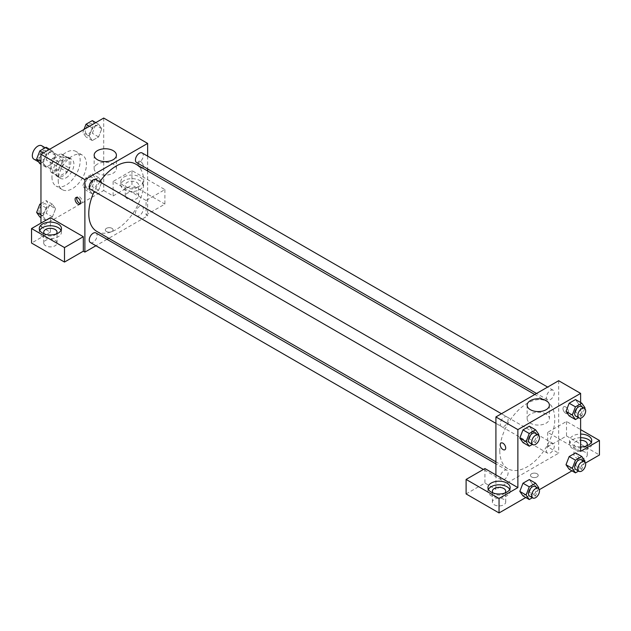 <?xml version="1.0" encoding="UTF-8"?>
<svg xmlns="http://www.w3.org/2000/svg" width="631" height="631" viewBox="0 0 631 631"><rect width="100%" height="100%" fill="white"/><g stroke="black" fill="none" stroke-linecap="round" stroke-linejoin="round"><path stroke-width="0.47" stroke-dasharray="3.15 2.37" d="M33.94 159.193A7.761 4.48 120 0 0 41.709 154.713A7.761 4.48 120 0 0 41.709 145.745M51.158 166.505A7.761 4.48 120 0 0 52.767 170.062A7.761 4.48 120 0 0 60.537 165.582A7.761 4.48 120 0 0 60.537 156.614A7.761 4.48 120 0 0 54.55 158.696A7.761 4.48 120 0 0 51.158 166.505M52.625 158.413L60.679 153.767A10.546 6.089 120 0 1 61.925 154.209A10.546 6.089 120 0 1 62.926 155.068L62.926 164.36A10.546 6.089 120 0 1 60.679 168.256L52.625 172.91A10.546 6.089 120 0 1 51.379 172.468A10.546 6.089 120 0 1 50.377 171.608L50.377 162.317A10.546 6.089 120 0 1 52.625 158.413L58.904 162.041L66.949 157.387L60.679 153.767M60.679 168.256L66.949 171.884L58.904 176.53L52.625 172.91M50.377 171.608L56.648 175.229L56.648 165.937L50.377 162.317M56.648 175.229A10.546 6.089 120 0 0 57.658 176.088A10.546 6.089 120 0 0 58.904 176.53M66.949 171.884A10.546 6.089 120 0 0 69.197 167.988L62.926 164.36M66.949 157.387A10.546 6.089 120 0 1 68.195 157.829A10.546 6.089 120 0 1 69.197 158.689L69.197 167.988M58.904 162.041A10.546 6.089 120 0 0 56.648 165.937M62.926 176.017A11.09 6.405 -60 0 1 57.382 176.57A11.09 6.405 -60 0 1 57.382 163.76A11.09 6.405 -60 0 1 68.471 157.356A11.09 6.405 -60 0 1 70.175 166.245A11.09 6.405 -60 0 1 62.926 176.017M66.066 177.832A11.09 6.405 120 0 0 73.306 168.051A11.09 6.405 120 0 0 71.611 159.162A11.09 6.405 120 0 0 63.061 162.135A11.09 6.405 120 0 0 58.218 173.304A11.09 6.405 120 0 0 60.513 178.376A11.09 6.405 120 0 0 66.066 177.832M69.197 158.689L62.926 155.068M51.947 176.925A19.971 11.532 120 0 0 56.08 186.066A19.971 11.532 120 0 0 76.043 174.535A19.971 11.532 120 0 0 76.043 151.479A19.971 11.532 120 0 0 60.663 156.827A19.971 11.532 120 0 0 51.947 176.925M58.218 180.545A19.971 11.532 120 0 0 62.359 189.686A19.971 11.532 120 0 0 82.322 178.155A19.971 11.532 120 0 0 82.322 155.1A19.971 11.532 120 0 0 66.933 160.455A19.971 11.532 120 0 0 58.218 180.545M103.713 118.052L103.713 190.507L40.96 226.742L40.96 223.114M55.583 208.735L52.412 216.898L46.079 220.566L42.908 216.054L46.079 207.883L52.412 204.223L55.583 208.735L52.412 216.898L46.079 220.566L42.908 216.054L46.079 207.883L52.412 204.223L55.583 208.735L49.313 205.107L46.142 213.278L39.8 216.938M89.089 189.387L92.26 181.215L98.602 177.556L101.772 182.067L98.602 190.239L92.26 193.898L89.089 189.387L92.26 181.215L98.602 177.556L101.772 182.067L98.602 190.239L92.26 193.898L89.089 189.387L82.819 185.766L85.99 177.595L92.323 173.935L95.494 178.447L92.323 186.618L85.99 190.278L82.819 185.766M89.089 136.059L92.26 127.888L98.602 124.228L101.772 128.74L98.602 136.911L92.26 140.571L89.089 136.059L92.26 127.888L98.602 124.228L101.772 128.74L98.602 136.911L92.26 140.571L89.089 136.059L82.819 132.431L83.978 129.45M42.908 162.719L46.079 154.556L52.412 150.888L55.583 155.4L52.412 163.571L46.079 167.231L42.908 162.719L46.079 154.556L52.412 150.888L55.583 155.4L52.412 163.571L46.079 167.231L42.908 162.719L40.96 161.599M140.587 161.528A3.881 2.24 -120 0 0 138.646 161.339A3.881 2.24 -120 0 0 138.646 165.819A3.881 2.24 -120 0 0 142.527 168.059A3.881 2.24 -120 0 0 143.127 164.951A3.881 2.24 -120 0 0 140.587 161.528A3.881 2.24 60 0 1 143.119 164.951A3.881 2.24 60 0 1 142.527 168.067A3.881 2.24 60 0 1 138.646 165.819A3.881 2.24 60 0 1 138.646 161.339A3.881 2.24 60 0 1 140.587 161.528M146.069 200.477L113.13 181.452L131.95 170.583L164.896 189.608L146.069 200.477L146.069 214.966L147.638 215.873L108.769 238.313M113.13 181.452L113.13 195.941L103.713 190.507M147.638 156.133L147.638 168.942M147.638 170.985L147.638 215.873M124.11 176.925A11.09 6.405 180 0 1 136.193 175.536A11.09 6.405 180 0 1 143.048 181.452A11.09 6.405 180 0 1 131.95 187.857A11.09 6.405 180 0 1 120.86 181.452A11.09 6.405 180 0 1 124.11 176.925M124.11 180.545A11.09 6.405 0 0 0 120.86 185.072A11.09 6.405 0 0 0 131.95 191.477A11.09 6.405 0 0 0 143.048 185.072A11.09 6.405 0 0 0 136.193 179.157A11.09 6.405 0 0 0 124.11 180.545M136.659 182.359A6.657 3.841 180 0 1 138.607 185.072A6.657 3.841 180 0 1 134.498 188.622A6.657 3.841 180 0 1 127.249 187.793A6.657 3.841 180 0 1 125.293 185.072A6.657 3.841 180 0 1 129.402 181.523A6.657 3.841 180 0 1 136.659 182.359M127.249 198.662A6.657 3.841 180 0 1 125.293 195.941A6.657 3.841 180 0 1 131.95 192.1A6.657 3.841 180 0 1 138.607 195.941A6.657 3.841 180 0 1 134.498 199.491A6.657 3.841 180 0 1 127.249 198.662M164.896 189.608L164.896 204.097L146.069 214.966M131.95 170.583L131.95 185.072L164.896 204.097M113.13 195.941L131.95 185.072M97.411 164.123A11.129 6.428 0 0 0 94.153 168.666A11.129 6.428 0 0 0 105.282 175.087A11.129 6.428 0 0 0 116.412 168.666A11.129 6.428 0 0 0 109.542 162.727A11.129 6.428 0 0 0 97.411 164.123M50.377 217.679L50.377 232.176L40.96 226.742M80.397 203.545A3.881 2.24 -120 0 0 81.36 203.379A3.881 2.24 -120 0 0 81.36 198.891A3.881 2.24 -120 0 0 77.479 196.651A3.881 2.24 -120 0 0 76.856 197.4M39.737 230.362A11.09 6.405 0 0 0 39.28 232.176A11.09 6.405 0 0 0 50.377 238.581A11.09 6.405 0 0 0 61.467 232.176A11.09 6.405 0 0 0 61.018 230.362M56.246 233.983A6.657 3.841 180 0 1 45.669 234.89A6.657 3.841 180 0 1 44.509 233.983M45.669 245.759A6.657 3.841 180 0 1 43.72 243.045A6.657 3.841 180 0 1 50.377 239.196A6.657 3.841 180 0 1 57.035 243.045A6.657 3.841 180 0 1 52.925 246.595A6.657 3.841 180 0 1 45.669 245.759M50.377 232.176L31.55 243.045M111.955 231.498A3.881 2.24 0 0 0 113.091 229.913A3.881 2.24 0 0 0 109.21 227.673A3.881 2.24 0 0 0 105.33 229.913A3.881 2.24 0 0 0 107.727 231.987A3.881 2.24 0 0 0 111.955 231.498A3.881 2.24 180 0 1 107.727 231.979A3.881 2.24 180 0 1 105.33 229.913A3.881 2.24 180 0 1 109.21 227.665A3.881 2.24 180 0 1 113.091 229.913A3.881 2.24 180 0 1 111.955 231.498M107.002 239.33L95.912 245.735M90.399 189.229A5.545 3.202 120 0 0 94.674 187.738A5.545 3.202 120 0 0 97.095 182.162A5.545 3.202 120 0 0 95.944 179.622M143.276 208.822A5.545 3.202 120 0 0 142.133 206.282A5.545 3.202 120 0 0 137.858 207.773A5.545 3.202 120 0 0 135.436 213.349A5.545 3.202 120 0 0 136.58 215.889A5.545 3.202 120 0 0 140.855 214.406A5.545 3.202 120 0 0 143.276 208.822M90.399 242.556A5.545 3.202 120 0 0 94.674 241.074A5.545 3.202 120 0 0 97.095 235.489A5.545 3.202 120 0 0 95.944 232.949M136.58 162.561A5.545 3.202 120 0 0 140.855 161.079A5.545 3.202 120 0 0 143.276 155.494A5.545 3.202 120 0 0 142.133 152.954M96.827 231.419A38.87 22.44 120 0 0 126.784 221.008A38.87 22.44 120 0 0 143.75 181.886A38.87 22.44 120 0 0 135.697 164.092M99.801 181.846A38.87 22.44 120 0 0 94.256 191.453M499.799 450.928A38.87 22.44 120 0 0 507.852 468.715A38.87 22.44 120 0 0 546.722 446.275A38.87 22.44 120 0 0 546.722 401.395A38.87 22.44 120 0 0 516.765 411.806A38.87 22.44 120 0 0 499.799 450.928M508.113 419.457A5.545 3.202 -60 0 1 505.691 425.042A5.545 3.202 -60 0 1 501.416 426.524A5.545 3.202 -60 0 1 501.416 420.12A5.545 3.202 -60 0 1 506.969 416.917A5.545 3.202 -60 0 1 508.113 419.457M546.454 450.652A5.545 3.202 120 0 0 547.605 453.192A5.545 3.202 120 0 0 553.15 449.99A5.545 3.202 120 0 0 553.15 443.585A5.545 3.202 120 0 0 548.875 445.068A5.545 3.202 120 0 0 546.454 450.652M500.273 477.32A5.545 3.202 120 0 0 501.416 479.86A5.545 3.202 120 0 0 506.969 476.657A5.545 3.202 120 0 0 506.969 470.253A5.545 3.202 120 0 0 502.694 471.736A5.545 3.202 120 0 0 500.273 477.32M546.454 397.325A5.545 3.202 120 0 0 547.605 399.865A5.545 3.202 120 0 0 553.15 396.662A5.545 3.202 120 0 0 553.15 390.258A5.545 3.202 120 0 0 548.875 391.741A5.545 3.202 120 0 0 546.454 397.325M495.911 474.906L495.911 489.404L558.664 453.168L547.676 446.835L566.504 435.966L599.45 454.983M558.664 380.714L558.664 453.168M531.594 476.941A3.881 2.24 0 0 0 535.822 477.43A3.881 2.24 0 0 0 538.219 475.356A3.881 2.24 0 0 0 534.339 473.116A3.881 2.24 0 0 0 530.458 475.356A3.881 2.24 0 0 0 531.594 476.941A3.881 2.24 180 0 1 530.458 475.356A3.881 2.24 180 0 1 534.339 473.116A3.881 2.24 180 0 1 538.219 475.356A3.881 2.24 180 0 1 535.822 477.422A3.881 2.24 180 0 1 531.594 476.941M575.922 457.704A6.657 3.841 0 0 0 583.17 458.532A6.657 3.841 0 0 0 587.28 454.983A6.657 3.841 0 0 0 580.623 451.141A6.657 3.841 0 0 0 573.965 454.983A6.657 3.841 0 0 0 575.922 457.704M494.341 504.8A6.657 3.841 0 0 0 501.598 505.628A6.657 3.841 0 0 0 505.707 502.079A6.657 3.841 0 0 0 499.05 498.238A6.657 3.841 0 0 0 492.393 502.079A6.657 3.841 0 0 0 494.341 504.8M525.781 497.52L539.324 489.695M571.962 470.852L585.513 463.028M466.104 493.931L484.931 483.062L495.911 489.404M586.491 445.928A6.657 3.841 180 0 1 575.922 446.835A6.657 3.841 180 0 1 573.965 444.114A6.657 3.841 180 0 1 580.623 440.272M580.623 437.709A11.09 6.405 0 0 0 572.782 439.586A11.09 6.405 0 0 0 569.533 444.114A11.09 6.405 0 0 0 580.623 450.518A11.09 6.405 0 0 0 591.72 444.114A11.09 6.405 0 0 0 591.263 442.299M580.623 446.898A11.09 6.405 180 0 1 569.533 440.493A11.09 6.405 180 0 1 572.782 435.966A11.09 6.405 180 0 1 580.623 434.089M504.918 493.024A6.657 3.841 180 0 1 494.341 493.931A6.657 3.841 180 0 1 493.182 493.024M488.41 489.404A11.09 6.405 0 0 0 487.952 491.21A11.09 6.405 0 0 0 499.05 497.614A11.09 6.405 0 0 0 510.14 491.21A11.09 6.405 0 0 0 509.69 489.404M484.931 468.565L484.931 483.062M580.623 451.362L547.676 432.338L566.504 421.469L580.623 429.624M566.504 421.469L566.504 435.966M547.676 432.338L547.676 446.835M565.999 464.731L569.178 456.56M584.953 461.032L578.682 457.412L575.511 452.9L578.69 457.396M578.682 457.412L575.504 465.575L569.17 469.243L575.511 465.575L578.682 457.412M578.69 404.069L575.511 399.565L578.682 404.077L575.504 412.248L569.17 415.908L575.511 412.248L578.682 404.077L584.953 407.705M565.999 411.396L569.178 403.233M532.493 430.744L529.322 438.916L522.989 442.576L529.33 438.916L532.493 430.744L529.33 426.233L532.493 430.744L538.771 434.365M519.818 438.064L522.996 429.892M519.818 491.391L522.996 483.228M532.493 484.072L529.33 479.56L532.501 484.064L529.322 492.243L522.989 495.903L529.33 492.243L532.493 484.072L538.771 487.7M580.623 402.523L580.623 418.164M546.138 414.102A11.129 6.428 0 0 0 534.007 412.706A11.129 6.428 0 0 0 527.137 418.645A11.129 6.428 0 0 0 538.267 425.073A11.129 6.428 0 0 0 549.396 418.645A11.129 6.428 0 0 0 546.138 414.102M504.903 449.737L504.91 449.737A3.881 2.24 -120 0 0 504.91 445.249A3.881 2.24 -120 0 0 501.022 443.009L501.022 443.009M565.715 406.971A3.881 2.24 -120 0 0 563.775 406.782A3.881 2.24 -120 0 0 563.712 411.152A3.881 2.24 -120 0 0 567.521 413.573A3.881 2.24 60 0 1 563.712 411.16A3.881 2.24 60 0 1 563.775 406.782A3.881 2.24 60 0 1 565.715 406.979A3.881 2.24 60 0 1 568.247 410.395A3.881 2.24 60 0 1 567.655 413.51A3.881 2.24 -120 0 0 568.255 410.395A3.881 2.24 -120 0 0 565.715 406.971M538.48 435.122L535.601 442.536L532.375 444.398M529.661 442.828A5.545 3.202 120 0 0 535.206 439.626A5.545 3.202 120 0 0 535.206 433.221M535.601 442.536L529.33 438.916M584.661 408.454L581.79 415.868L578.564 417.738M575.843 416.168A5.545 3.202 120 0 0 581.388 412.966A5.545 3.202 120 0 0 581.388 406.561M581.79 415.868L575.511 412.248M538.48 488.449L535.601 495.863L532.375 497.733M529.661 496.163A5.545 3.202 120 0 0 535.206 492.961A5.545 3.202 120 0 0 535.206 486.556M535.601 495.863L529.33 492.243M584.661 461.789L581.79 469.204L578.564 471.065M575.843 469.496A5.545 3.202 120 0 0 581.388 466.293A5.545 3.202 120 0 0 581.388 459.889M581.79 469.204L575.511 465.575M46.142 147.268L49.313 151.779L46.142 159.951L39.8 163.61M39.051 157.703A5.545 3.202 120 0 0 40.195 160.242A5.545 3.202 120 0 0 45.747 157.04A5.545 3.202 120 0 0 45.747 150.635A5.545 3.202 120 0 0 41.472 152.118A5.545 3.202 120 0 0 39.051 157.703M55.583 155.4L49.313 151.779M52.412 163.571L46.142 159.951M46.079 167.231L40.96 164.281M46.079 154.556L43.287 152.939M52.412 150.888L49.62 149.279M39.027 157.687A5.545 3.202 120 0 0 40.171 160.227A5.545 3.202 120 0 0 45.716 157.024A5.545 3.202 120 0 0 45.716 150.62A5.545 3.202 120 0 0 41.441 152.11A5.545 3.202 120 0 0 39.027 157.687M92.323 120.608L95.494 125.112L92.323 133.283L85.99 136.943L82.819 132.431M85.232 131.035A5.545 3.202 120 0 0 86.384 133.575A5.545 3.202 120 0 0 91.929 130.372A5.545 3.202 120 0 0 91.929 123.968A5.545 3.202 120 0 0 87.654 125.459A5.545 3.202 120 0 0 85.232 131.035M101.772 128.74L95.494 125.112M98.602 136.911L92.323 133.283M92.26 140.571L85.99 136.943M92.26 127.888L89.468 126.279M98.602 124.228L95.809 122.611M85.209 131.027A5.545 3.202 120 0 0 86.36 133.567A5.545 3.202 120 0 0 91.905 130.365A5.545 3.202 120 0 0 91.905 123.96A5.545 3.202 120 0 0 87.63 125.443A5.545 3.202 120 0 0 85.209 131.027M40.96 203.592L46.142 200.595L49.313 205.107M39.051 211.03A5.545 3.202 120 0 0 40.195 213.57A5.545 3.202 120 0 0 45.747 210.368A5.545 3.202 120 0 0 45.747 203.963A5.545 3.202 120 0 0 41.472 205.454A5.545 3.202 120 0 0 39.051 211.03A5.545 3.202 120 0 0 40.171 213.562A5.545 3.202 120 0 0 45.716 210.36A5.545 3.202 120 0 0 45.716 203.955A5.545 3.202 120 0 0 41.441 205.438A5.545 3.202 120 0 0 39.027 211.022M52.412 216.898L46.142 213.278M46.079 220.566L40.96 217.608M42.908 216.054L40.96 214.934M46.079 207.883L40.96 204.933M52.412 204.223L46.142 200.595M85.232 184.37A5.545 3.202 120 0 0 86.384 186.91A5.545 3.202 120 0 0 91.929 183.708A5.545 3.202 120 0 0 91.929 177.303A5.545 3.202 120 0 0 87.654 178.786A5.545 3.202 120 0 0 85.232 184.37A5.545 3.202 120 0 0 86.36 186.894A5.545 3.202 120 0 0 91.905 183.692A5.545 3.202 120 0 0 91.905 177.287A5.545 3.202 120 0 0 87.63 178.77A5.545 3.202 120 0 0 85.209 184.355M101.772 182.067L95.494 178.447M98.602 190.239L92.323 186.618M92.26 193.898L85.99 190.278M92.26 181.215L85.99 177.595M98.602 177.556L92.323 173.935M38.578 161.867L52.767 170.062M45.243 147.788L60.537 156.614M71.611 159.162L68.471 157.356M60.513 178.376L57.382 176.57M68.195 157.829L61.925 154.209M57.658 176.088L51.379 172.468M82.322 155.1L76.043 151.479M62.359 189.686L56.08 186.066M120.86 181.452L120.86 185.072M143.048 181.452L143.048 185.072M138.607 195.941L138.607 185.072M125.293 195.941L125.293 185.072M94.153 155.187L94.153 168.666M116.412 155.187L116.412 168.666M79.774 204.294L81.36 203.379M75.894 197.566L77.479 196.651M39.28 228.548L39.28 232.176M61.467 228.548L61.467 232.176M57.035 243.045L57.035 232.176M43.72 243.045L43.72 232.176M546.722 401.395L534.78 394.501M507.852 468.715L495.911 461.821M495.911 423.346L501.416 426.524M501.456 413.739L506.969 416.917M553.15 443.585L142.133 206.282M547.605 453.192L136.58 215.889M506.969 470.253L495.911 463.864M501.416 479.86L483.401 469.456M553.15 390.258L547.645 387.071M547.605 399.865L536.547 393.476M587.28 454.983L587.28 444.114M573.965 454.983L573.965 444.114M569.533 440.493L569.533 444.114M591.72 440.493L591.72 444.114M505.707 502.079L505.707 491.21M492.393 502.079L492.393 491.21M487.952 487.589L487.952 491.21M510.14 487.589L510.14 491.21M527.137 405.165L527.137 418.645M549.396 405.165L549.396 418.645"/><path stroke-width="0.95" d="M45.243 147.788L41.709 145.745A7.761 4.48 120 0 0 35.722 147.828A7.761 4.48 120 0 0 32.331 155.636A7.761 4.48 120 0 0 33.94 159.193L38.578 161.867M40.96 223.114L40.96 154.279L103.713 118.052L147.638 143.411L147.638 156.133M147.638 168.942L147.638 170.985M97.411 150.643A11.129 6.428 180 0 1 109.542 149.247A11.129 6.428 180 0 1 116.412 155.187A11.129 6.428 180 0 1 105.282 161.607A11.129 6.428 180 0 1 94.153 155.187A11.129 6.428 180 0 1 97.411 150.643M95.912 245.735L84.885 252.1L84.885 179.638L40.96 154.279M84.885 179.638L147.638 143.411M77.834 204.097A3.881 2.24 60 0 1 75.302 200.674A3.881 2.24 60 0 1 75.894 197.566A3.881 2.24 60 0 1 79.774 199.806A3.881 2.24 60 0 1 79.774 204.294A3.881 2.24 60 0 1 77.834 204.097M83.324 236.704L50.377 217.679L31.55 228.548L64.496 247.573L83.324 236.704L83.324 251.193L84.885 252.1M76.856 197.4A3.881 2.24 -120 0 0 79.419 203.182A3.881 2.24 -120 0 0 80.397 203.545M42.529 224.021A11.09 6.405 180 0 1 54.621 222.633A11.09 6.405 180 0 1 61.467 228.548A11.09 6.405 180 0 1 50.377 234.953A11.09 6.405 180 0 1 39.28 228.548A11.09 6.405 180 0 1 42.529 224.021M61.018 230.362A11.09 6.405 0 0 0 42.529 227.641A11.09 6.405 0 0 0 39.737 230.362M44.509 233.983A6.657 3.841 180 0 1 43.72 232.176A6.657 3.841 180 0 1 47.83 228.619A6.657 3.841 180 0 1 55.078 229.455A6.657 3.841 180 0 1 57.035 232.176A6.657 3.841 180 0 1 56.246 233.983M64.496 247.573L64.496 262.062L83.324 251.193M31.55 228.548L31.55 243.045L64.496 262.062M108.769 238.313L107.002 239.33M501.456 413.739L95.944 179.622A5.545 3.202 120 0 0 90.399 182.824A5.545 3.202 120 0 0 90.399 189.229L495.911 423.346M495.911 463.864L95.944 232.949A5.545 3.202 120 0 0 91.669 234.432A5.545 3.202 120 0 0 89.247 240.017A5.545 3.202 120 0 0 90.399 242.556L483.401 469.456M547.645 387.071L142.133 152.954A5.545 3.202 120 0 0 137.858 154.437A5.545 3.202 120 0 0 135.436 160.022A5.545 3.202 120 0 0 136.58 162.561L536.547 393.476M534.78 394.501L135.697 164.092A38.87 22.44 120 0 0 99.801 181.846M94.256 191.453A38.87 22.44 120 0 0 88.782 213.625A38.87 22.44 120 0 0 96.827 231.419L495.911 461.821M495.911 474.906L484.931 468.565L466.104 479.434L499.05 498.458L517.87 487.589L495.911 474.906L495.911 416.941L558.664 380.714L580.623 393.389L580.623 402.523M466.104 479.434L466.104 493.931L499.05 512.948L525.781 497.52M539.324 489.695L571.962 470.852M585.513 463.028L599.45 454.983L599.45 440.493L580.623 451.362L580.623 418.164M580.623 440.272A6.657 3.841 180 0 1 585.331 441.4A6.657 3.841 180 0 1 587.28 444.114A6.657 3.841 180 0 1 586.491 445.928M591.263 442.299A11.09 6.405 0 0 0 580.623 437.709M580.623 434.089A11.09 6.405 180 0 1 591.72 440.493A11.09 6.405 180 0 1 580.623 446.898M493.182 493.024A6.657 3.841 180 0 1 492.393 491.21A6.657 3.841 180 0 1 499.05 487.369A6.657 3.841 180 0 1 505.707 491.21A6.657 3.841 180 0 1 504.918 493.024M509.69 489.404A11.09 6.405 0 0 0 491.202 486.682A11.09 6.405 0 0 0 488.41 489.404M491.202 483.062A11.09 6.405 180 0 1 503.293 481.674A11.09 6.405 180 0 1 510.14 487.589A11.09 6.405 180 0 1 499.05 493.994A11.09 6.405 180 0 1 487.952 487.589A11.09 6.405 180 0 1 491.202 483.062M499.05 498.458L499.05 512.948M580.623 429.624L599.45 440.493M575.448 460.18L569.17 456.56L575.511 452.9L569.17 456.56L565.999 464.731L569.17 469.243L565.999 464.731L572.278 468.352L575.448 460.18L581.79 456.521L584.953 461.032L584.661 461.789M578.564 417.738L575.448 419.536L569.17 415.908L565.991 411.412L569.17 403.233L575.511 399.565L569.17 403.233L575.448 406.853L581.79 403.193L584.953 407.705L584.661 408.454M532.375 444.398L529.259 446.196L522.989 442.576L519.81 438.072L522.989 429.892L529.33 426.233L522.989 429.892L529.259 433.521L535.601 429.853L538.771 434.365L538.48 435.122M529.259 486.848L522.989 483.228L529.33 479.56L522.989 483.228L519.818 491.391L522.989 495.903L519.818 491.391L526.088 495.019L529.259 486.848L535.601 483.188L538.771 487.7L538.48 488.449M517.87 487.589L517.87 429.624L580.623 393.389M546.138 400.622A11.129 6.428 180 0 1 549.396 405.165A11.129 6.428 180 0 1 538.267 411.593A11.129 6.428 180 0 1 527.137 405.165A11.129 6.428 180 0 1 534.007 399.234A11.129 6.428 180 0 1 546.138 400.622M517.87 429.624L495.911 416.941M501.022 443.009A3.881 2.24 -120 0 0 500.43 446.125A3.881 2.24 -120 0 0 502.962 449.54A3.881 2.24 60 0 1 500.43 446.125A3.881 2.24 60 0 1 501.022 443.009A3.881 2.24 60 0 1 504.903 445.257A3.881 2.24 60 0 1 504.903 449.737A3.881 2.24 60 0 1 502.962 449.548A3.881 2.24 -120 0 0 504.91 449.737M529.259 446.196L526.088 441.684L529.259 433.521M538.346 435.035L535.206 433.221A5.545 3.202 120 0 0 530.931 434.712A5.545 3.202 120 0 0 528.51 440.288A5.545 3.202 120 0 0 529.661 442.828L532.793 444.642A5.545 3.202 120 0 0 538.346 441.44A5.545 3.202 120 0 0 538.346 435.035A5.545 3.202 120 0 0 534.071 436.518A5.545 3.202 120 0 0 531.649 442.102A5.545 3.202 120 0 0 532.793 444.642M522.989 442.576L519.818 438.064L526.088 441.684M535.601 429.853L529.33 426.233M575.448 419.536L572.278 415.024L575.448 406.853M584.527 408.367L581.388 406.561A5.545 3.202 120 0 0 577.113 408.044A5.545 3.202 120 0 0 574.691 413.628A5.545 3.202 120 0 0 575.843 416.168L578.982 417.974A5.545 3.202 120 0 0 584.527 414.772A5.545 3.202 120 0 0 584.527 408.367A5.545 3.202 120 0 0 580.252 409.858A5.545 3.202 120 0 0 577.83 415.435A5.545 3.202 120 0 0 578.982 417.974M569.17 415.908L565.999 411.396L572.278 415.024M581.79 403.193L575.511 399.565M532.375 497.733L529.259 499.531L526.088 495.019M538.346 488.362L535.206 486.556A5.545 3.202 120 0 0 530.931 488.039A5.545 3.202 120 0 0 528.51 493.623A5.545 3.202 120 0 0 529.661 496.163L532.793 497.969A5.545 3.202 120 0 0 538.346 494.767A5.545 3.202 120 0 0 538.346 488.362A5.545 3.202 120 0 0 534.071 489.853A5.545 3.202 120 0 0 531.649 495.43A5.545 3.202 120 0 0 532.793 497.969M529.259 499.531L522.989 495.903M535.601 483.188L529.33 479.56M578.564 471.065L575.448 472.864L572.278 468.352M584.527 461.703L581.388 459.889A5.545 3.202 120 0 0 577.113 461.371A5.545 3.202 120 0 0 574.691 466.956A5.545 3.202 120 0 0 575.843 469.496L578.982 471.31A5.545 3.202 120 0 0 584.527 468.107A5.545 3.202 120 0 0 584.527 461.703A5.545 3.202 120 0 0 580.252 463.186A5.545 3.202 120 0 0 577.83 468.77A5.545 3.202 120 0 0 578.982 471.31M575.448 472.864L569.17 469.243M581.79 456.521L575.511 452.9M40.96 164.281L39.8 163.61L36.63 159.099L39.8 150.927L46.142 147.268L49.62 149.279M40.96 161.599L36.63 159.099M43.287 152.939L39.8 150.927M83.978 129.45L85.99 124.268L92.323 120.608L95.809 122.611M89.468 126.279L85.99 124.268M40.96 217.608L39.8 216.938L36.63 212.426L39.8 204.263L40.96 203.592M40.96 214.934L36.63 212.426M40.96 204.933L39.8 204.263"/></g></svg>
